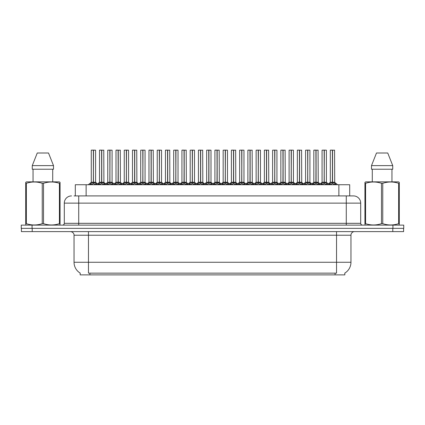 <?xml version="1.0" encoding="UTF-8"?>
<svg xmlns="http://www.w3.org/2000/svg" width="425" height="425" viewBox="0 0 425 425"><rect width="100%" height="100%" fill="white"/><g stroke="black" fill="none" stroke-linecap="round" stroke-linejoin="round"><path stroke-width="0.64" d="M74.078 195.914L78.726 195.914L74.078 195.914L75.305 195.914L75.305 184.737L349.695 184.737L349.695 195.914M344.834 273.084L344.834 274.879L80.166 274.879L80.166 273.084M80.277 273.147A12.623 12.623 0 0 1 74.04 262.262L88.464 262.262L88.464 273.147L336.536 273.147L336.536 262.262L350.96 262.262L350.96 235.216A3.607 3.607 0 0 1 354.567 231.609M74.04 262.262L74.04 235.216C74.221 234.632 73.605 231.944 70.433 231.609M344.723 273.147A12.623 12.623 0 0 0 350.96 262.262M32.21 231.609L403.607 231.609L403.607 228.363L21.393 228.363L21.393 231.609L32.21 231.609L32.21 228.363M403.607 231.609L403.607 228.363M71.517 195.914A7.209 7.209 0 0 0 64.303 203.123L64.303 223.316A1.801 1.801 0 0 1 62.502 225.123M353.483 195.914A7.209 7.209 0 0 1 360.697 203.123L78.726 203.123L78.726 195.914L353.377 195.914M360.697 203.123L360.697 223.316C360.793 224.4 361.393 225.006 362.498 225.123M32.066 225.123L21.25 225.123L21.25 228.363L32.066 228.363L32.066 225.123L392.934 225.123L392.934 228.363L403.75 228.363L403.75 225.123L392.934 225.123M320.54 184.737L321.778 183.435L324.142 182.24L324.142 183.499L324.27 150.121L326.4 150.19L326.4 182.213L324.328 182.24L326.692 183.435L327.93 184.737M324.142 150.121L322.07 150.19L324.142 150.121L322.07 150.19L322.07 182.213L324.142 182.24M324.328 182.24L324.328 183.499L324.264 182.213L326.464 182.352L324.567 182.352M324.206 150.121L324.206 182.213L324.328 150.121M324.142 150.19L324.264 182.213M323.515 150.121L324.328 150.19M323.903 182.352L322.076 182.213L324.238 182.213M326.692 183.435L326.692 184.737L324.328 183.499M324.142 183.499L321.783 184.737L321.778 183.435M328.785 184.737L330.023 183.435L332.382 182.24L332.382 183.499L332.509 150.121L330.384 150.121L332.446 150.121L332.446 182.213L334.937 183.435L336.175 184.737M332.387 150.121L330.315 150.19L330.315 182.213L332.382 182.24M332.573 182.24L332.573 183.499L332.509 182.213L334.64 182.213L332.573 182.213L332.568 150.121M332.812 182.352L334.709 182.352L334.571 150.121M332.382 150.19L332.509 182.213M332.446 150.121L331.755 150.121M334.937 183.435L334.937 184.737L332.573 183.499M332.382 183.499L330.028 184.737M59.829 225.123L60.058 223.662L59.42 223.662L59.42 183.308C54.14 181.56 48.843 181.56 43.52 183.308L42.245 183.308C36.97 181.56 31.673 181.56 26.35 183.308L25.712 183.308L25.712 182.314L26.547 181.852L25.712 182.314L25.712 224.118M43.52 183.308L43.52 223.662C48.801 225.409 54.097 225.409 59.42 223.662M43.52 223.662L42.245 223.662L42.245 183.308M26.35 183.308L26.35 223.662C31.625 225.409 36.927 225.409 42.245 223.662M26.35 223.662L25.712 223.662L25.936 225.123M60.058 224.118L60.058 182.314L59.224 181.852L60.058 182.314L60.058 183.308L59.42 183.308M59.224 181.852L26.547 181.852M48.514 153.005L53.508 165.623L48.514 153.005L37.257 153.005L32.263 165.623L32.263 169.23L53.508 169.23L53.508 165.623L32.263 165.623L37.257 153.005M33.049 169.23L33.049 181.852M52.716 181.852L52.716 169.23L52.716 181.852M399.064 225.123L399.288 223.662L398.65 223.662L398.65 183.308C393.375 181.56 388.073 181.56 382.755 183.308L381.48 183.308C376.199 181.56 370.903 181.56 365.58 183.308L364.942 183.308L364.942 182.314L365.776 181.852L364.942 182.314L364.942 224.118M382.755 183.308L382.755 223.662C388.03 225.409 393.327 225.409 398.65 223.662M382.755 223.662L381.48 223.662L381.48 183.308M365.58 183.308L365.58 223.662C370.86 225.409 376.157 225.409 381.48 223.662M365.58 223.662L364.942 223.662L365.171 225.123M399.288 187.26L399.288 182.314L398.453 181.852L399.288 182.314L399.288 183.308L398.65 183.308M398.453 181.852L365.776 181.852M387.743 153.005L392.737 165.623L387.743 153.005L376.486 153.005L371.493 165.623L371.493 169.23L392.737 169.23L392.737 165.623L371.493 165.623L376.486 153.005M372.284 169.23L372.284 181.852M391.951 181.852L391.951 169.23M399.288 183.308L399.288 224.118M392.737 165.623L392.737 169.23M304.056 184.737L305.293 183.435L307.658 182.24L307.658 183.499L307.78 150.121L309.915 150.19L309.915 182.213L307.843 182.24L310.207 183.435L311.445 184.737M307.658 150.121L305.586 150.19L307.658 150.121L305.586 150.19L305.586 182.213L307.658 182.24M307.843 182.24L307.843 183.499L307.78 182.213L309.979 182.352L308.082 182.352M307.716 150.121L307.716 182.213L307.843 150.121M307.658 150.19L307.78 182.213M307.031 150.121L307.843 150.19M307.418 182.352L305.586 182.213L307.748 182.213M310.207 183.435L310.207 184.737L307.843 183.499M307.658 183.499L305.299 184.737M287.571 184.737L288.809 183.435L291.168 182.24L291.168 183.499L291.295 150.121L293.425 150.19L293.425 182.213L291.359 182.24L293.723 183.435L294.961 184.737M291.173 150.121L289.101 150.19L291.173 150.121L289.101 150.19L289.101 182.213L291.168 182.24M291.359 182.24L291.359 183.499L291.295 182.213L293.494 182.352L291.598 182.352M291.231 150.121L291.231 182.213L291.353 150.121M291.168 150.19L291.295 182.213M290.541 150.121L291.359 150.19M290.934 182.352L289.101 182.213L291.263 182.213M293.723 183.435L293.723 184.737L291.359 183.499M291.168 183.499L288.814 184.737L288.809 183.435M271.086 184.737L272.319 183.435L274.683 182.24L274.683 183.499L274.81 150.121L276.941 150.19L276.941 182.213L274.874 182.24L277.238 183.435L278.471 184.737M274.688 150.121L272.616 150.19L274.688 150.121L272.616 150.19L272.616 182.213L274.683 182.24M274.874 182.24L274.874 183.499L274.81 182.213L277.01 182.352L275.113 182.352M274.747 150.121L274.747 182.213L274.869 150.121M274.683 150.19L274.81 182.213M274.056 150.121L274.874 150.19M274.449 182.352L272.616 182.213L274.778 182.213M277.238 183.435L277.238 184.737L274.874 183.499M274.683 183.499L272.329 184.737L272.319 183.435M254.602 184.737L255.834 183.435L258.198 182.24L258.198 183.499L258.326 150.121L260.456 150.19L260.456 182.213L258.389 182.24L260.748 183.435L261.986 184.737M258.203 150.121L256.132 150.19L258.203 150.121L256.132 150.19L256.132 182.213L258.198 182.24M258.389 182.24L258.389 183.499L258.326 182.213L260.525 182.352L258.623 182.352M258.262 150.121L258.262 182.213L258.384 150.121M258.198 150.19L258.326 182.213M257.571 150.121L258.389 150.19M257.959 182.352L256.132 182.213L258.294 182.213M260.748 183.435L260.748 184.737L258.389 183.499M258.198 183.499L255.839 184.737M312.301 184.737L313.533 183.435L315.897 182.24L315.897 183.499L316.025 150.121L313.9 150.121L315.961 150.121L315.961 182.213L318.453 183.435L319.685 184.737M315.902 150.121L313.831 150.19L313.831 182.213L315.897 182.24M316.088 182.24L316.088 183.499L316.025 182.213L318.155 182.213L316.088 182.213L316.083 150.121M316.322 182.352L318.224 182.352L318.086 150.121M315.897 150.19L316.025 182.213M315.961 150.121L315.27 150.121M318.453 183.435L318.453 184.737L316.088 183.499M315.897 183.499L313.538 184.737L313.533 183.435M295.811 184.737L297.048 183.435L299.413 182.24L299.413 183.499L299.54 150.121L297.415 150.121L299.476 150.121L299.476 182.213L301.962 183.435L303.2 184.737M299.418 150.121L297.346 150.19L297.346 182.213L299.413 182.24M299.604 182.24L299.604 183.499L299.54 182.213L301.67 182.213L299.604 182.213L299.598 150.121M299.837 182.352L301.734 182.352L301.596 150.121M299.413 150.19L299.54 182.213M299.476 150.121L298.786 150.121M301.962 183.435L301.962 184.737L299.604 183.499M299.413 183.499L297.054 184.737L297.048 183.435M279.326 184.737L280.564 183.435L282.928 182.24L282.928 183.499L283.055 150.121L280.93 150.121L282.992 150.121L282.992 182.213L285.478 183.435L286.716 184.737M282.928 150.121L280.856 150.19L280.856 182.213L282.928 182.24M283.114 182.24L283.114 183.499L283.055 182.213L285.186 182.213L283.114 182.213L283.114 150.121M283.353 182.352L285.249 182.352L285.111 150.121M282.928 150.19L283.055 182.213M282.992 150.121L282.301 150.121M285.478 183.435L285.478 184.737L283.114 183.499M282.928 183.499L280.569 184.737M262.841 184.737L264.079 183.435L266.443 182.24L266.443 183.499L266.565 150.121L264.446 150.121L266.507 150.121L266.507 182.213L268.993 183.435L270.231 184.737M266.443 150.121L264.371 150.19L264.371 182.213L266.443 182.24M266.629 182.24L266.629 183.499L266.565 182.213L268.701 182.213L266.629 182.213L266.629 150.121M266.868 182.352L268.765 182.352L268.627 150.121M266.443 150.19L266.565 182.213M266.507 150.121L265.816 150.121M268.993 183.435L268.993 184.737L266.629 183.499M266.443 183.499L264.084 184.737L264.079 183.435M238.112 184.737L239.349 183.435L241.713 182.24L241.713 183.499L241.841 150.121L243.971 150.19L243.971 182.213L241.899 182.213L244.263 183.435L245.501 184.737M241.719 150.121L239.647 150.19L241.719 150.121L239.647 150.19L239.647 182.213L241.713 182.24M241.905 182.24L241.905 183.499L241.841 182.213L244.035 182.352L242.138 182.352M241.777 150.121L241.777 182.213L241.899 150.121M241.713 150.19L241.841 182.213M241.087 150.121L241.905 150.19M241.474 182.352L239.647 182.213L241.809 182.213M244.263 183.435L244.263 184.737L241.905 183.499M241.713 183.499L239.355 184.737L239.349 183.435M221.627 184.737L222.865 183.435L225.229 182.24L225.229 183.499L225.351 150.121L227.487 150.19L227.487 182.213L225.415 182.24L227.779 183.435L229.017 184.737M225.229 150.121L223.157 150.19L225.229 150.121L223.157 150.19L223.157 182.213L225.229 182.24M225.415 182.24L225.415 183.499L225.351 182.213L227.55 182.352L225.654 182.352M225.292 150.121L225.292 182.213L225.415 150.121M225.229 150.19L225.351 182.213M224.602 150.121L225.415 150.19M224.99 182.352L223.162 182.213L225.324 182.213M227.779 183.435L227.779 184.737L225.415 183.499M225.229 183.499L222.87 184.737L222.865 183.435M205.142 184.737L206.38 183.435L208.744 182.24L208.744 183.499L208.866 150.121L211.002 150.19L211.002 182.213L208.93 182.24L211.294 183.435L212.532 184.737M208.744 150.121L206.672 150.19L208.744 150.121L206.672 150.19L206.672 182.213L208.744 182.24M208.93 182.24L208.93 150.121M208.803 150.121L208.803 182.213L211.066 182.352L209.169 182.352M208.744 150.19L208.866 182.213M208.117 150.121L211.002 150.19L211.002 182.213M208.505 182.352L206.672 182.213L208.834 182.213M211.289 184.737L208.93 183.499M208.744 183.499L206.385 184.737L206.38 183.435M188.657 184.737L189.895 183.435L192.254 182.24L192.254 183.499L192.382 150.121L194.512 150.19L194.512 182.213L192.445 182.24L194.809 183.435L196.047 184.737M192.259 150.121L190.188 150.19L192.259 150.121L190.188 150.19L190.188 182.213L192.254 182.24M192.445 182.24L192.445 183.499L192.382 182.213L194.512 182.213L194.512 150.19L191.627 150.121M192.318 150.121L192.318 182.213L192.44 150.121M192.254 150.19L192.382 182.213M190.188 150.19L190.188 182.213L192.35 182.213M194.809 183.435L194.809 184.737L192.445 183.499M192.254 183.499L189.901 184.737L189.895 183.435M246.357 184.737L247.594 183.435L249.958 182.24L249.958 183.499L250.081 150.121L247.961 150.121L250.017 150.121L250.017 182.213L252.508 183.435L253.746 184.737M249.958 150.121L247.887 150.19L247.887 182.213L249.958 182.24M250.144 182.24L250.144 183.499L250.081 182.213L252.216 182.213L250.144 182.213L250.139 150.121M250.383 182.352L252.28 182.352L252.142 150.121M249.958 150.19L250.081 182.213M250.017 150.121L249.332 150.121M252.508 183.435L252.508 184.737L250.144 183.499M249.958 183.499L247.6 184.737L247.594 183.435M229.872 184.737L231.11 183.435L233.468 182.24L233.468 183.499L233.596 150.121L231.471 150.121L233.532 150.121L233.532 182.213L236.024 183.435L237.262 184.737M233.474 150.121L231.402 150.19L231.402 182.213L233.468 182.24M233.66 182.24L233.66 183.499L233.596 182.213L235.726 182.213L233.66 182.213L233.654 150.121M233.899 182.352L235.795 182.352L235.657 150.121M233.468 150.19L233.596 182.213M233.532 150.121L232.842 150.121M236.018 184.737L233.66 183.499M233.468 183.499L231.115 184.737L231.11 183.435M213.387 184.737L214.62 183.435L216.984 182.24L216.984 183.499L217.111 150.121L214.986 150.121L217.048 150.121L217.048 182.213L219.539 183.435L220.772 184.737M216.989 150.121L214.917 150.19L214.917 182.213L216.984 182.24M217.175 182.24L217.175 183.499L217.111 182.213L219.242 182.213L217.175 182.213L217.17 150.121M217.409 182.352L219.311 182.352L219.173 150.121M216.984 150.19L217.111 182.213M217.048 150.121L216.357 150.121M219.539 183.435L219.539 184.737L217.175 183.499M216.984 183.499L214.625 184.737L214.62 183.435M196.897 184.737L198.135 183.435L200.499 182.24L200.499 183.499L200.627 150.121L198.502 150.121L200.563 150.121L200.563 182.213L203.049 183.435L204.287 184.737M200.504 150.121L198.433 150.19L198.433 182.213L200.499 182.24M200.69 182.24L200.69 183.499L200.627 182.213L202.757 182.213L200.69 182.213L200.685 150.121M200.924 182.352L202.821 182.352L202.683 150.121M200.499 150.19L200.627 182.213M200.563 150.121L199.872 150.121M203.049 183.435L203.049 184.737L200.69 183.499M200.499 183.499L198.14 184.737L198.135 183.435M172.173 184.737L173.405 183.435L175.769 182.24L175.769 183.499L175.897 150.121L178.027 150.19L178.027 182.213L175.961 182.24L178.325 183.435L179.557 184.737M175.775 150.121L173.703 150.19L175.775 150.121L173.703 150.19L173.703 182.213L175.769 182.24M175.961 182.24L175.961 183.499L175.897 182.213L178.027 182.213L178.027 150.19L175.143 150.121M175.833 150.121L175.833 182.213L175.955 150.121M175.769 150.19L175.897 182.213M175.536 182.352L173.703 182.213L175.865 182.213M178.325 183.435L178.325 184.737L175.961 183.499M175.769 183.499L173.416 184.737M155.688 184.737L156.921 183.435L159.285 182.24L159.285 183.499L159.412 150.121L161.542 150.19L161.542 182.213L159.476 182.24L161.835 183.435L163.072 184.737M159.29 150.121L157.218 150.19L159.29 150.121L157.218 150.19L157.218 182.213L159.285 182.24M159.476 182.24L159.476 183.499L159.412 182.213L161.542 182.213L161.542 150.19L158.658 150.121M159.348 150.121L159.348 182.213L159.471 150.121M159.285 150.19L159.412 182.213M157.218 150.19L157.218 182.213L159.38 182.213M161.829 184.737L159.476 183.499M159.285 183.499L156.926 184.737L156.921 183.435M139.198 184.737L140.436 183.435L142.8 182.24L142.8 183.499L142.928 150.121L145.058 150.19L145.058 182.213L142.986 182.213L145.35 183.435L146.588 184.737M142.805 150.121L140.728 150.19L142.805 150.121L140.728 150.19L140.728 182.213L142.8 182.24M142.991 182.24L142.991 183.499L142.928 182.213L145.122 182.352L143.225 182.352M142.864 150.121L142.864 182.213L142.986 150.121M142.8 150.19L142.928 182.213M142.173 150.121L142.991 150.19M142.561 182.352L140.733 182.213L142.896 182.213M145.35 183.435L145.35 184.737L142.991 183.499M142.8 183.499L140.441 184.737L140.436 183.435M122.713 184.737L123.951 183.435L126.315 182.24L126.315 183.499L126.438 150.121L128.573 150.19L128.573 182.213L126.501 182.24L128.865 183.435L130.103 184.737M126.315 150.121L124.243 150.19L126.315 150.121L124.243 150.19L124.243 182.213L126.315 182.24M126.501 182.24L126.501 183.499L126.438 182.213L128.573 182.213L128.573 150.19L125.688 150.121M126.379 150.121L126.379 182.213L126.501 150.121M126.315 150.19L126.438 182.213M126.076 182.352L124.249 182.213L126.411 182.213M128.865 183.435L128.865 184.737L126.501 183.499M126.315 183.499L123.957 184.737M106.229 184.737L107.467 183.435L109.831 182.24L109.831 183.499L109.953 150.121L112.088 150.19L112.088 182.213L110.017 182.24L112.381 183.435L113.618 184.737M109.831 150.121L107.759 150.19L109.831 150.121L107.759 150.19L107.759 182.213L109.831 182.24M110.017 182.24L110.017 183.499L109.953 182.213L112.152 182.352L110.256 182.352M109.889 150.121L109.889 182.213L110.017 150.121M109.831 150.19L109.953 182.213M109.204 150.121L110.017 150.19M109.592 182.352L107.759 182.213L109.921 182.213M112.381 183.435L112.381 184.737L110.017 183.499M109.831 183.499L107.472 184.737L107.467 183.435M89.744 184.737L90.982 183.435L93.341 182.24L93.341 183.499L93.468 150.121L95.598 150.19L95.598 182.213L93.532 182.24L95.896 183.435L97.134 184.737M91.274 150.19L93.346 150.121L91.274 150.19L91.274 182.213L93.341 182.24M93.532 182.24L93.532 183.499L93.468 182.213L95.668 182.352L93.771 182.352M93.346 150.121L93.404 182.213L93.527 150.121M93.404 150.121L91.348 150.121M93.341 150.19L93.468 182.213M92.714 150.121L94.159 150.121M93.107 182.352L91.274 182.213L93.436 182.213M95.896 183.435L95.896 184.737L93.532 183.499M93.341 183.499L90.987 184.737L90.982 183.435M180.413 184.737L181.65 183.435L184.014 182.24L184.014 183.499L184.142 150.121L182.017 150.121L184.078 150.121L184.078 182.213L186.564 183.435L187.802 184.737M184.014 150.121L181.942 150.19L181.942 182.213L184.014 182.24M184.2 182.24L184.2 183.499L184.142 182.213L186.272 182.213L184.2 182.213L184.2 150.121M184.439 182.352L186.336 182.352L186.198 150.121M184.014 150.19L184.142 182.213M184.078 150.121L183.387 150.121M186.559 184.737L184.2 183.499M184.014 183.499L181.656 184.737L181.65 183.435M163.928 184.737L165.166 183.435L167.53 182.24L167.53 183.499L167.652 150.121L165.532 150.121L167.593 150.121L167.593 182.213L170.08 183.435L171.317 184.737M167.53 150.121L165.458 150.19L165.458 182.213L167.53 182.24M167.716 182.24L167.716 183.499L167.652 182.213L169.788 182.213L167.716 182.213L167.716 150.121M167.955 182.352L169.851 182.352L169.713 150.121M167.53 150.19L167.652 182.213M167.593 150.121L166.903 150.121M170.08 183.435L170.08 184.737L167.716 183.499M167.53 183.499L165.171 184.737L165.166 183.435M147.443 184.737L148.681 183.435L151.045 182.24L151.045 183.499L151.167 150.121L149.048 150.121L151.103 150.121L151.103 182.213L153.595 183.435L154.833 184.737M151.045 150.121L148.973 150.19L148.973 182.213L151.045 182.24M151.231 182.24L151.231 183.499L151.167 182.213L153.303 182.213L151.231 182.213L151.226 150.121M151.47 182.352L153.367 182.352L153.228 150.121M151.045 150.19L151.167 182.213M151.103 150.121L150.418 150.121M153.595 183.435L153.595 184.737L151.231 183.499M151.045 183.499L148.686 184.737M130.958 184.737L132.196 183.435L134.555 182.24L134.555 183.499L134.683 150.121L132.558 150.121L134.619 150.121L134.619 182.213L137.11 183.435L138.348 184.737M134.56 150.121L132.488 150.19L132.488 182.213L134.555 182.24M134.746 182.24L134.746 183.499L134.683 182.213L136.813 182.213L134.746 182.213L134.741 150.121M134.985 182.352L136.882 182.352L136.744 150.121M134.555 150.19L134.683 182.213M134.619 150.121L133.928 150.121M137.11 183.435L137.11 184.737L134.746 183.499M134.555 183.499L132.202 184.737L132.196 183.435M114.474 184.737L115.706 183.435L118.07 182.24L118.07 183.499L118.198 150.121L116.073 150.121L118.134 150.121L118.134 182.213L120.626 183.435L121.858 184.737M118.076 150.121L116.004 150.19L116.004 182.213L118.07 182.24M118.262 182.24L118.262 183.499L118.198 182.213L120.328 182.213L118.262 182.213L118.256 150.121M118.495 182.352L120.397 182.352L120.259 150.121M118.07 150.19L118.198 182.213M118.134 150.121L117.443 150.121M120.626 183.435L120.626 184.737L118.262 183.499M118.07 183.499L115.712 184.737L115.706 183.435M97.984 184.737L99.222 183.435L101.586 182.24L101.586 183.499L101.713 150.121L99.588 150.121L101.649 150.121L101.649 182.213L104.136 183.435L105.373 184.737M101.591 150.121L99.519 150.19L99.519 182.213L101.586 182.24M101.777 182.24L101.777 183.499L101.713 182.213L103.843 182.213L101.777 182.213L101.772 150.121M102.011 182.352L103.907 182.352L103.769 150.121M101.586 150.19L101.713 182.213M101.649 150.121L100.959 150.121M104.136 183.435L104.136 184.737L101.777 183.499M101.586 183.499L99.227 184.737M335.097 274.879L335.097 273.084M89.903 274.879L89.903 273.084M86.126 195.914L86.126 184.737M338.874 195.914L338.874 184.737M336.536 231.609L336.536 235.216L74.04 235.216M350.96 235.216L336.536 235.216L336.536 262.262L88.464 262.262L88.464 231.609M392.79 231.609L392.79 228.363M78.726 225.123L78.726 203.123L64.303 203.123M64.303 223.316L360.697 223.316M346.274 195.914L346.274 225.123M327.069 183.765L327.069 184.737M321.401 183.765L321.401 184.737M332.148 182.352L330.315 182.213L332.382 182.213M334.64 150.19L332.573 150.19M335.314 183.765L335.314 184.737M330.023 183.435L330.023 184.737M329.641 183.765L329.641 184.737M310.585 183.765L310.585 184.737M305.293 183.435L305.293 184.737M304.916 183.765L304.916 184.737M294.1 183.765L294.1 184.737M288.426 183.765L288.426 184.737M277.615 183.765L277.615 184.737M271.942 183.765L271.942 184.737M261.131 183.765L261.131 184.737M255.834 183.435L255.834 184.737M255.457 183.765L255.457 184.737M315.663 182.352L313.831 182.213L315.897 182.213M318.155 150.19L316.088 150.19M318.83 183.765L318.83 184.737M313.156 183.765L313.156 184.737M299.173 182.352L297.346 182.213L299.413 182.213M301.67 150.19L299.604 150.19M302.345 183.765L302.345 184.737M296.671 183.765L296.671 184.737M282.689 182.352L280.861 182.213L282.928 182.213M285.186 150.19L283.114 150.19M285.86 183.765L285.86 184.737M280.564 183.435L280.564 184.737M280.187 183.765L280.187 184.737M266.204 182.352L264.371 182.213L266.443 182.213M268.701 150.19L266.629 150.19M269.37 183.765L269.37 184.737M263.702 183.765L263.702 184.737M244.646 183.765L244.646 184.737M238.972 183.765L238.972 184.737M228.156 183.765L228.156 184.737M222.488 183.765L222.488 184.737M211.002 150.19L208.93 150.19M211.294 183.435L211.294 184.737M211.671 183.765L211.671 184.737M206.003 183.765L206.003 184.737M192.02 182.352L190.188 182.213L187.181 184.737M197.519 184.737L194.512 182.213L192.684 182.352M194.512 150.19L192.445 150.19M195.187 183.765L195.187 184.737M189.513 183.765L189.513 184.737M249.719 182.352L247.887 182.213L249.958 182.213M252.216 150.19L250.144 150.19M252.886 183.765L252.886 184.737M247.212 183.765L247.212 184.737M233.235 182.352L231.402 182.213L233.468 182.213M235.726 150.19L233.66 150.19M236.024 183.435L236.024 184.737M236.401 183.765L236.401 184.737M230.727 183.765L230.727 184.737M216.75 182.352L214.917 182.213L216.984 182.213M219.242 150.19L217.175 150.19M219.916 183.765L219.916 184.737M214.242 183.765L214.242 184.737M200.26 182.352L198.433 182.213L200.499 182.213M202.757 150.19L200.69 150.19M203.432 183.765L203.432 184.737M197.758 183.765L197.758 184.737M181.034 184.737L178.027 182.213L176.2 182.352M178.027 150.19L175.961 150.19M178.702 183.765L178.702 184.737M173.405 183.435L173.405 184.737M173.028 183.765L173.028 184.737M159.046 182.352L157.218 182.213L154.211 184.737M164.549 184.737L161.542 182.213L159.71 182.352M161.542 150.19L159.476 150.19M161.835 183.435L161.835 184.737M162.217 183.765L162.217 184.737M156.543 183.765L156.543 184.737M145.732 183.765L145.732 184.737M140.059 183.765L140.059 184.737M131.58 184.737L128.573 182.213L126.74 182.352M128.573 150.19L126.501 150.19M129.243 183.765L129.243 184.737M123.951 183.435L123.951 184.737M123.574 183.765L123.574 184.737M112.758 183.765L112.758 184.737M107.089 183.765L107.089 184.737M95.598 150.19L93.532 150.19M96.273 183.765L96.273 184.737M90.599 183.765L90.599 184.737M183.775 182.352L181.948 182.213L184.014 182.213M186.272 150.19L184.2 150.19M186.564 183.435L186.564 184.737M186.947 183.765L186.947 184.737M181.273 183.765L181.273 184.737M167.291 182.352L165.458 182.213L167.53 182.213M169.788 150.19L167.716 150.19M170.457 183.765L170.457 184.737M164.788 183.765L164.788 184.737M150.806 182.352L148.973 182.213L151.045 182.213M153.303 150.19L151.231 150.19M153.972 183.765L153.972 184.737M148.681 183.435L148.681 184.737M148.298 183.765L148.298 184.737M134.321 182.352L132.488 182.213L134.555 182.213M136.813 150.19L134.746 150.19M137.488 183.765L137.488 184.737M131.814 183.765L131.814 184.737M117.837 182.352L116.004 182.213L118.07 182.213M120.328 150.19L118.262 150.19M121.003 183.765L121.003 184.737M115.329 183.765L115.329 184.737M101.347 182.352L99.519 182.213L101.586 182.213M103.843 150.19L101.777 150.19M104.518 183.765L104.518 184.737M99.222 183.435L99.222 184.737M98.844 183.765L98.844 184.737M318.224 182.352L320.115 183.887L322.007 182.352L319.063 184.737M330.252 182.352L328.355 183.887L326.464 182.352L329.407 184.737M334.709 182.352L337.647 184.737M305.586 182.213L302.579 184.737M309.91 182.213L312.922 184.737M289.101 182.213L286.094 184.737M293.425 182.213L296.432 184.737M272.616 182.213L269.609 184.737M276.941 182.213L279.947 184.737M256.132 182.213L253.125 184.737M264.308 182.352L262.416 183.887L260.525 182.352L263.463 184.737M305.522 182.352L303.631 183.887L301.734 182.352M309.979 182.352L311.87 183.887L313.762 182.352M289.037 182.352L287.141 183.887L285.249 182.352M293.494 182.352L295.386 183.887L297.277 182.352M272.547 182.352L270.656 183.887L268.765 182.352M277.01 182.352L278.901 183.887L280.792 182.352M256.062 182.352L254.171 183.887L252.28 182.352M239.647 182.213L236.64 184.737M247.823 182.352L245.932 183.887L244.035 182.352L246.978 184.737M223.162 182.213L220.15 184.737M227.487 182.213L230.493 184.737M206.672 182.213L203.665 184.737M210.997 182.213L214.009 184.737M231.338 182.352L229.442 183.887L227.55 182.352M235.795 182.352L237.687 183.887L239.578 182.352M214.848 182.352L212.957 183.887L211.066 182.352M219.311 182.352L221.202 183.887L223.093 182.352M198.363 182.352L196.472 183.887L194.581 182.352M202.821 182.352L204.717 183.887L206.608 182.352M173.703 182.213L170.696 184.737M140.733 182.213L137.727 184.737M145.058 182.213L148.065 184.737M124.249 182.213L121.237 184.737M107.759 182.213L104.752 184.737M112.083 182.213L115.095 184.737M91.21 182.352L88.267 184.737M95.668 182.352L98.605 184.737M181.879 182.352L179.988 183.887L178.096 182.352M186.336 182.352L188.227 183.887L190.124 182.352M165.394 182.352L163.503 183.887L161.612 182.352M169.851 182.352L171.742 183.887L173.634 182.352M148.909 182.352L147.018 183.887L145.122 182.352M153.367 182.352L155.258 183.887L157.149 182.352M132.425 182.352L130.528 183.887L128.637 182.352M136.882 182.352L138.773 183.887L140.664 182.352M115.935 182.352L114.043 183.887L112.152 182.352M120.397 182.352L122.288 183.887L124.18 182.352M99.45 182.352L97.559 183.887M103.907 182.352L105.804 183.887L107.695 182.352"/></g></svg>
